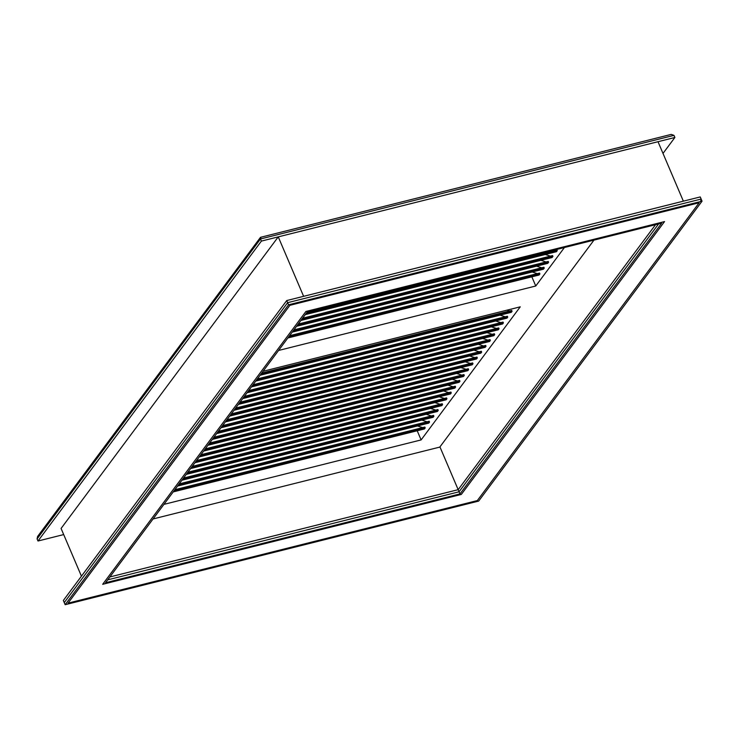 <?xml version="1.0" encoding="UTF-8"?>
<svg xmlns="http://www.w3.org/2000/svg" width="739" height="739" viewBox="0 0 739 739"><rect width="100%" height="100%" fill="white"/><g stroke="black" fill="none" stroke-linecap="round" stroke-linejoin="round"><path stroke-width="1.11" d="M278.261 236.868L658.006 141.703L683.363 201.165L303.618 296.33L278.261 236.868L61.078 528.45L81.438 576.189M655.539 224.693L458.171 489.671L109.862 576.956L458.171 489.671L655.539 224.693L458.171 489.671L439.936 446.91M593.953 240.129L439.788 447.095L153.065 518.954M564.42 247.528L535.757 286.002L278.566 350.462M263.056 371.283L520.247 306.833L421.119 439.917L163.929 504.377M535.757 286.002L531.849 276.839M421.119 439.917L417.202 430.763M63.683 534.574L37.994 541.013L37.089 538.888L37.587 536.468L260.507 237.321L671.215 134.396L673.977 135.357L674.883 137.482L663.003 153.426M37.994 541.013L261.384 241.099L674.883 137.482M261.384 241.099L260.479 238.974L260.904 237.367M288.69 336.873L539.904 273.92L539.091 275.019L287.868 337.972M539.904 273.92L539.544 273.07L289.549 335.718M537.364 273.615L532.237 271.998M293.032 331.044L544.255 268.081L543.433 269.19L292.21 332.144M544.255 268.081L543.886 267.241L293.891 329.89M541.705 267.786L536.579 266.16M297.374 325.206L548.597 262.253L547.775 263.352L296.551 326.315M548.597 262.253L548.236 261.403L298.242 324.051M546.047 261.948L540.92 260.331M301.724 319.377L552.938 256.424L552.116 257.523L300.902 320.477M552.938 256.424L552.578 255.574L302.584 318.223M550.398 256.119L545.262 254.502M306.066 313.548L557.28 250.595L556.458 251.694L305.244 314.648M557.28 250.595L556.92 249.745L306.925 312.394M554.74 250.29L554.148 250.105M173.988 490.862L425.211 427.909L424.435 428.953L173.212 491.906M425.211 427.909L424.842 427.059L174.847 489.708M422.699 427.595L417.48 425.95M178.33 485.033L429.553 422.071L428.777 423.114L177.554 486.077M429.553 422.071L429.193 421.23L179.198 483.879M427.04 421.766L421.821 420.112M182.681 479.195L433.895 416.242L433.119 417.286L181.905 480.239M433.895 416.242L433.534 415.392L183.54 478.041M431.382 415.937L426.163 414.283M187.022 473.366L438.236 410.413L437.46 411.457L186.246 474.41M438.236 410.413L437.876 409.563L187.882 472.212M435.724 410.099L430.514 408.455M191.364 467.538L442.587 404.584L441.811 405.619L190.588 468.581M442.587 404.584L442.218 403.734L192.223 466.383M440.074 404.27L434.855 402.616M195.706 461.709L446.929 398.746L446.153 399.79L194.93 462.743M446.929 398.746L446.568 397.896L196.565 460.545M444.416 398.441L439.197 396.788M200.047 455.871L451.27 392.917L450.494 393.961L199.281 456.914M451.27 392.917L450.91 392.067L200.916 454.716M448.758 392.603L443.539 390.959M204.398 450.042L455.612 387.088L454.836 388.123L203.622 451.086M455.612 387.088L455.252 386.238L205.257 448.887M453.099 386.774L447.889 385.13M208.74 444.213L459.954 381.25L459.178 382.294L207.964 445.248M459.954 381.25L459.593 380.4L209.599 443.058M457.45 380.945L452.231 379.292M213.081 438.375L464.304 375.421L463.529 376.465L212.305 439.419M464.304 375.421L463.935 374.571L213.94 437.22M461.792 375.107L456.573 373.463M217.423 432.546L468.646 369.592L467.87 370.636L216.647 433.59M468.646 369.592L468.286 368.743L218.291 431.391M466.133 369.278L460.914 367.634M221.774 426.717L472.988 363.754L472.212 364.798L220.998 427.761M472.988 363.754L472.627 362.914L222.633 425.562M470.475 363.449L465.256 361.796M226.116 420.879L477.329 357.925L476.553 358.969L225.34 421.923M477.329 357.925L476.969 357.076L226.975 419.724M474.826 357.621L469.607 355.967M230.457 415.05L481.68 352.097L480.904 353.14L229.681 416.094M481.68 352.097L481.311 351.247L231.316 413.895M479.168 351.782L473.948 350.138M234.799 409.221L486.022 346.268L485.246 347.302L234.023 410.265M486.022 346.268L485.662 345.418L235.658 408.067M483.509 345.954L478.29 344.3M239.15 403.392L490.363 340.43L489.587 341.473L238.374 404.427M490.363 340.43L490.003 339.58L240.009 402.228M487.851 340.125L482.632 338.471M243.491 397.554L494.705 334.601L493.929 335.645L242.715 398.598M494.705 334.601L494.345 333.751L244.35 396.4M492.192 334.287L486.983 332.642M247.833 391.725L499.047 328.772L498.28 329.806L247.057 392.769M499.047 328.772L498.686 327.922L248.692 390.571M496.543 328.458L491.324 326.814M252.175 385.897L503.398 322.934L502.622 323.978L251.399 386.931M503.398 322.934L503.028 322.084L253.034 384.742M500.885 322.629L495.666 320.975M256.516 380.058L507.739 317.105L506.963 318.149L255.74 381.102M507.739 317.105L507.379 316.255L257.384 378.904M505.227 316.791L500.007 315.147M260.867 374.23L512.081 311.276L511.305 312.32L260.091 375.273M512.081 311.276L511.721 310.426L261.726 373.075M509.568 310.962L507 310.149M478.66 501.088L65.161 604.714L288.552 304.801L702.05 201.184L478.66 501.088M288.552 304.801L286.741 300.551L287.647 302.676L64.256 602.59L63.351 600.465L286.741 300.551L63.351 600.465L65.161 604.714M287.647 302.676L701.145 199.059L700.239 196.934L286.741 300.551L700.239 196.934L702.05 201.184M109.862 576.956L458.171 489.671L459.981 493.911L105.557 582.738L307.23 311.978L661.654 223.16L459.981 493.911M701.145 199.059L700.646 201.479M458.171 489.671L459.076 491.786L107.709 579.847M37.089 538.888L260.479 238.974L673.977 135.357M477.32 500.58L68.053 603.144L289.891 305.318L699.168 202.745L477.32 500.58M461.321 494.428L102.675 584.309L305.9 311.47L664.537 221.589L461.321 494.428M658.597 223.926L459.076 491.786"/></g></svg>
